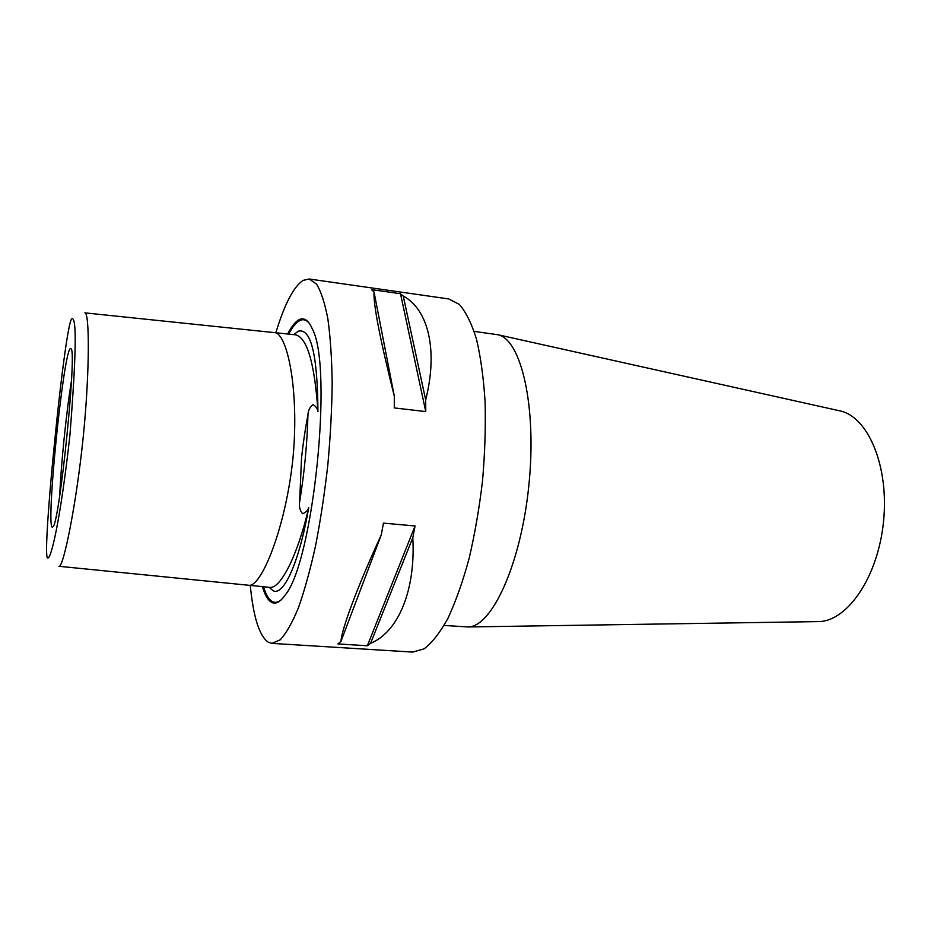 <?xml version="1.0" encoding="UTF-8"?>
<svg xmlns="http://www.w3.org/2000/svg" width="931" height="931" viewBox="0 0 931 931"><rect width="100%" height="100%" fill="white"/><g stroke="black" fill="none" stroke-linecap="round" stroke-linejoin="round"><path stroke-width="1.4" d="M293.765 334.636L298.246 331.192C310.966 327.887 317.529 354.641 317.937 411.467C317.401 408.441 315.749 406.16 312.979 404.624C309.802 407.08 308.126 410.559 307.94 415.063C305.415 427.934 303.273 442.202 301.539 457.854L299.631 501.949C298.932 506.592 299.91 510.514 302.552 513.691C305.577 512.678 307.637 510.677 308.743 507.698C299.13 562.533 283.815 595.875 273.295 590.848L269.106 587.298M308.743 507.698C297.501 556.133 280.359 588.823 269.978 587.38L248.647 585.25C261.192 587.961 286.096 527.097 293.079 456.993C299.317 389.612 287.085 332.693 274.482 332.623L295.802 334.846C307.3 338.081 314.666 363.614 317.937 411.467M274.482 332.623L84.884 312.863C89.446 311.641 89.923 369.898 83.383 435.522L83.29 436.418C76.389 504.486 63.215 568.666 58.967 566.292L248.647 585.25M52.986 458.273C48.971 499.97 44.816 553.596 47.353 557.82C50.868 561.998 60.899 517.031 69.918 435.184C76.307 354.408 76.912 315.632 71.722 318.868C68.289 321.777 61.167 378.463 56.616 422.139L52.986 458.273M817.406 621.617L818.582 621.594C847.35 621.419 878.003 577.069 883.496 521.791C889.291 466.547 868.251 416.913 840.123 410.92L838.971 410.664M444.122 625.434L467.979 626.959C491.719 627.296 520.895 564.477 528.843 485.54C537.036 406.626 521.162 339.21 497.852 334.729L474.182 331.401M412.805 537.722C415.82 591.336 397.677 632.405 370.573 643.309L367.349 645.765L337.906 643.915L340.944 641.424C341.747 628.867 357.423 586.681 381.245 534.953L383.444 523.129L415.063 525.98L412.805 537.722L370.573 643.309M403.263 296.093C427.923 309.092 438.396 349.497 425.688 399.923L425.758 411.583L394.29 407.918L394.302 396.187C380.011 339.059 373.25 304.309 374.029 291.95L371.469 289.599L400.505 293.731L403.263 296.093L425.688 399.923M275.832 332.763C284.537 304.134 293.637 286.678 303.122 280.371L309.162 278.997L316.563 284.13C321.079 291.531 324.861 303.145 327.887 318.996C330.389 337.15 331.82 358.563 332.181 383.246C331.867 409.314 330.412 436.569 327.817 464.988C324.605 493.349 320.508 520.324 315.539 545.927C310.198 570.028 304.472 590.708 298.351 607.978C292.171 622.886 286.12 633.499 280.208 639.83L271.91 643.368L268.349 642.285C259.365 636.071 253.337 617.113 250.288 585.413M309.162 278.997L448.789 298.944L459.286 304.39C465.861 311.862 471.586 323.394 476.451 338.989C480.664 356.782 483.55 377.672 485.086 401.657C485.761 426.957 484.911 453.339 482.526 480.803C479.302 508.175 474.798 534.185 469.026 558.833C462.66 582.015 455.608 601.892 447.881 618.463C439.956 632.743 432.019 642.879 424.07 648.86L412.689 652.084L271.91 643.368M262.391 586.623C265.009 595.503 268.268 600.821 272.166 602.59C276.135 604.266 280.487 601.729 285.223 594.967C313.363 561.893 333.263 367.163 312.397 329.085C308.65 320.439 304.297 317.273 299.363 319.566C295.499 321.451 291.601 326.257 287.644 333.996M59.724 495.606C61.027 464.069 66.369 411.909 71.466 380.767M52.252 527.202C45.898 525.619 63.064 354.99 70.197 348.59L71.21 348.869C76.808 353.861 59.514 523.024 53.02 526.795L52.252 527.202M367.349 645.765L415.063 525.98M340.944 641.424L381.245 534.953M394.302 396.187L374.029 291.95M425.758 411.583L400.505 293.731M288.715 334.113C292.543 326.793 296.314 322.242 300.05 320.439C303.413 318.891 306.532 319.903 309.429 323.488M281.174 599.843C278.276 602.252 275.553 602.927 273.004 601.868C269.234 600.169 266.057 595.13 263.485 586.728M307.94 415.063C307.16 443.889 304.39 472.855 299.631 501.949M840.123 410.92L497.852 334.729M818.582 621.594L467.979 626.959"/></g></svg>

